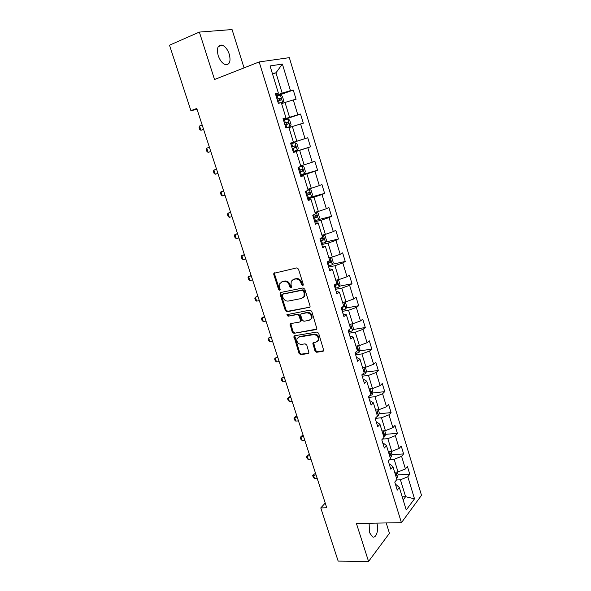 <?xml version="1.0" encoding="UTF-8"?>
<svg xmlns="http://www.w3.org/2000/svg" width="591" height="591" viewBox="0 0 591 591"><rect width="100%" height="100%" fill="white"/><g stroke="black" fill="none" stroke-linecap="round" stroke-linejoin="round"><path stroke-width="0.89" d="M302.71 285.556L303.272 284.367L298.462 269.068L296.756 267.9L273.832 273.315L273.766 274.46L278.568 289.442L279.735 290.255L280.23 289.863L279.646 287.16L279.831 283.599L282.099 281.826L283.939 281.434C286.406 281.213 288.201 282.446 289.317 285.158L289.937 287.108L291.119 287.928L291.629 287.522L291.045 284.796L291.215 281.264L293.572 279.403L295.441 279.011C297.953 278.775 299.77 280.023 300.893 282.764L301.513 284.729L302.71 285.556M369.116 523.234L369.471 532.521L372.448 536.827C376.164 538.889 379.067 529.595 376.836 523.101M229.278 54.217C227.55 49.297 225.119 46.253 221.98 45.086C217.769 44.864 216.498 48.359 218.182 55.554C219.933 60.459 222.349 63.488 225.437 64.641C229.685 64.855 230.963 61.383 229.278 54.217M314.988 351.069L316.673 352.266L322.996 351.313L323.802 350.677L318.63 333.228L316.931 332.039L294.673 335.732L293.934 336.309L299.083 353.484L300.73 354.666L308.192 353.544L308.967 352.938L306.773 345.018L305.104 343.829L301.395 344.42C297.953 344.006 296.497 342.071 297.029 338.599L299.039 337.047L313.695 334.632C317.153 335.001 318.645 336.929 318.165 340.423L316.045 342.1L312.802 343.105L314.988 351.069L315.697 350.529L317.382 351.726L323.765 350.759M244.039 67.891L232.056 29.55L199.366 32.084L214.526 79.504L259.161 61.937L401.429 522.68L356.41 523.449L368.562 561.45L338.163 561.103L320.78 507.935L326.749 507.758L196.781 108.463L190.9 110.665L197.076 109.387M199.366 32.084L169.499 45.204L190.9 110.665M309.256 307.63L310.031 307.01L310.068 305.968L304.771 289.139L303.065 287.957L280.828 292.464L280.119 293.018L280.068 294.111L285.35 310.607L287.004 311.767L309.943 307.172M311.738 311.294L316.953 328.951L316.163 329.579L293.904 333.324L292.25 332.149L290.048 324.149L290.787 323.58L299.718 322.006L300.472 321.408L300.509 320.388L299.016 315.697L297.339 314.523L288.046 316.222L286.916 314.671L310.031 310.105L311.738 311.294M259.161 61.937L289.331 57.652L421.501 495.317L401.429 522.68M398.068 474.868L409.785 474.263L407.421 466.454L405.426 468.929L401.592 456.318L403.609 453.903L401.223 446.02L399.184 448.399L395.313 435.67L397.381 433.351L394.965 425.394L392.889 427.677L388.981 414.823L391.087 412.599L388.649 404.562L386.529 406.748L382.584 393.769L384.734 391.641L382.266 383.529L380.102 385.613L376.12 372.507L378.314 370.483L375.824 362.283L373.615 364.27L369.589 351.032L371.835 349.111L369.323 340.83L367.063 342.714L363 329.342L365.29 327.525L362.756 319.17L360.451 320.943L356.343 307.438L358.678 305.724L356.114 297.288L353.765 298.95L349.621 285.313L352 283.71L349.414 275.184L347.013 276.743L342.824 262.958L345.255 261.473L342.647 252.859L340.194 254.3L335.969 240.382L338.444 239.008L335.806 230.305L333.309 231.635L329.032 217.577L331.558 216.313L328.899 207.53L326.35 208.741L322.029 194.528L324.607 193.39L321.918 184.51L319.317 185.604L314.959 171.25L317.589 170.23L314.863 161.262L312.218 162.23L307.808 147.72L310.489 146.834L307.741 137.769L305.037 138.612L300.583 123.955L303.323 123.187L300.546 114.033L297.783 114.743L293.284 99.938L296.076 99.303L293.269 90.046L290.454 90.63L282.38 64.057L270.05 65.941L278.391 93.134L275.406 93.755L278.346 103.329L281.309 102.657L285.955 117.808L283.03 118.569L285.948 128.04L288.844 127.228L293.446 142.224L290.58 143.118L293.461 152.485L296.305 151.547L293.424 152.375M409.785 474.263L407.805 476.767L414.513 498.826L406.231 509.981L399.339 487.501L397.248 490.146L394.781 482.116L396.886 479.508L392.949 466.654L390.814 469.202L388.317 461.098L390.474 458.586L386.492 445.607L384.313 448.052L381.793 439.859L383.987 437.451L379.969 424.338L377.745 426.687L375.204 418.413L377.442 416.108L373.379 402.863L371.111 405.108L368.54 396.753L370.83 394.544L366.73 381.173L364.411 383.308L361.818 374.864L364.152 372.766L360.008 359.254L357.644 361.286L355.021 352.761L357.407 350.766L353.219 337.121L350.803 339.042L348.151 330.421L350.589 328.544L346.356 314.752L343.896 316.562L341.214 307.852L343.703 306.094L339.426 292.161L336.914 293.853L334.21 285.054L336.744 283.407L332.43 269.333L329.859 270.907L327.126 262.012L329.719 260.491L325.353 246.262L322.73 247.718L319.967 238.734L322.612 237.331L318.202 222.955L315.528 224.285L312.742 215.205L315.439 213.927L310.984 199.403L308.251 200.608L305.429 191.432L308.184 190.28L303.678 175.601L300.893 176.679L298.041 167.401L300.856 166.381L296.305 151.547M389.587 459.613L394.167 459.325L398.031 471.95L394.625 472.135M389.292 464.253L390.038 464.208L392.949 466.654M398.031 471.95L405.426 468.929M394.167 459.325L401.592 456.318M382.51 439.076L387.844 438.655L391.744 451.398L388.339 451.635M382.879 443.398L383.625 443.346L386.492 445.607M391.744 451.398L399.184 448.399M387.844 438.655L395.313 435.67M375.248 418.369L381.461 417.778L385.398 430.647L381.993 430.935M376.408 422.343L377.154 422.277L379.969 424.338M385.398 430.647L392.889 427.677M381.461 417.778L388.981 414.823M368.74 397.396L375.012 396.701L378.986 409.696L375.58 410.036M369.87 401.075L370.616 400.993L373.379 402.863M378.986 409.696L386.529 406.748M375.012 396.701L382.584 393.769M362.224 376.208L368.503 375.411L372.515 388.538L369.109 388.937M363.266 379.599L364.012 379.503L366.73 381.173M372.515 388.538L380.102 385.613M368.503 375.411L376.12 372.507M355.649 354.814L361.921 353.906L365.977 367.166L362.571 367.617M356.602 357.902L357.348 357.799L360.008 359.254M365.977 367.166L373.615 364.27M361.921 353.906L369.589 351.032M349.008 333.206L355.28 332.194L359.38 345.58L355.974 346.097M349.865 335.991L353.219 337.121M359.38 345.58L367.063 342.714M355.28 332.194L363 329.342M342.3 311.376L348.572 310.26L352.709 323.779L349.303 324.356M343.061 313.851L346.356 314.752M352.709 323.779L360.451 320.943M348.572 310.26L356.343 307.438M335.525 289.331L341.797 288.105L345.971 301.765L342.566 302.393M336.183 291.489L339.426 292.161M345.971 301.765L353.765 298.95M341.797 288.105L349.621 285.313M328.677 267.066L334.949 265.721L339.168 279.521L335.762 280.215M329.239 268.898L332.43 269.333M339.168 279.521L347.013 276.743M334.949 265.721L342.824 262.958M321.763 244.578L328.035 243.115L332.297 257.055L328.892 257.809M322.228 246.078L325.353 246.262M332.297 257.055L340.194 254.3M328.035 243.115L335.969 240.382M314.781 221.854L321.046 220.273L325.353 234.354L321.955 235.174M315.136 223.014L318.202 222.955M325.353 234.354L333.309 231.635M321.046 220.273L329.032 217.577M307.726 198.901L313.991 197.195L318.342 211.423L314.937 212.309M307.977 199.714L310.984 199.403M318.342 211.423L326.35 208.741M313.991 197.195L322.029 194.528M300.597 175.704L306.855 173.88L311.258 188.256L307.852 189.209M300.738 176.17L303.678 175.601M311.258 188.256L319.317 185.604M306.855 173.88L314.959 171.25M293.395 152.271L299.652 150.328L304.099 164.852L300.693 165.864M304.099 164.852L312.218 162.23M299.652 150.328L307.808 147.72M288.977 127.649L292.368 126.518L296.859 141.197L290.602 143.199M290.595 143.162L293.446 142.224M296.859 141.197L305.037 138.612M292.368 126.518L300.583 123.955M281.619 103.669L285.017 102.465L289.553 117.299L283.296 119.426M283.17 119.02L285.955 117.808M289.553 117.299L297.783 114.743M285.017 102.465L293.284 99.938M272.554 74.111L275.945 72.826L282.166 93.149L275.916 95.41M275.672 94.619L278.391 93.134M282.166 93.149L290.454 90.63M272.348 73.432L275.945 72.826L282.38 64.057M368.562 561.45L389.439 533.267L386.211 522.939M325.22 503.052L320.78 507.935M402.198 496.832L405.603 496.706L400.432 479.796L396.502 479.988M403.151 499.927L405.603 496.706L414.513 498.826M395.638 484.901L396.384 484.864L399.339 487.501M400.432 479.796L407.805 476.767M276.16 96.215L293.269 90.046M283.429 119.847L300.546 114.033M290.617 143.236L307.741 137.769M293.365 152.168L310.489 146.834M300.45 175.231L317.589 170.23M308.317 197.83L324.607 193.39M318.394 219.653L331.558 216.313M325.545 242.037L338.444 239.008M332.511 264.229L345.255 261.473M339.397 286.207L352 283.71M310.297 313.075L310.977 315.225M311.457 316.754L311.915 318.217M346.2 307.985L358.678 305.724M317.145 334.838L317.766 336.811M318.423 338.887L318.793 340.076M352.93 329.549L365.29 327.525M359.587 350.906L371.835 349.111M366.176 372.057L378.314 370.483M372.685 393.015L384.734 391.641M379.127 413.766L391.087 412.599M385.509 434.326L397.381 433.351M391.818 454.693L403.609 453.903M303.249 285.121L302.26 284.286L301.639 282.313C300.516 279.587 298.699 278.339 296.194 278.568L295.441 279.011M292.959 279.595L296.194 278.568M281.545 281.996L284.699 280.998C287.167 280.769 288.955 282.003 290.07 284.714L290.691 286.657L291.644 287.492M274.704 272.739L274.542 274.032L279.336 288.999L280.252 289.812M280.954 292.442L280.828 293.661L286.096 310.127L287.751 311.287L309.95 307.15M303.508 291.067L302.311 290.24L282.793 294.163L282.254 295.315L282.912 297.354C284.012 300.021 285.785 301.262 288.245 301.078L301.587 298.477L304.025 296.542L304.158 293.136L303.508 291.067L304.247 290.609L303.05 289.782L302.311 290.24M283.148 293.949L303.05 289.782M303.094 297.761L304.757 296.076L304.897 292.671L304.158 293.136M304.247 290.609L304.897 292.671M316.163 329.579L316.894 329.061L293.904 333.324M290.831 323.572L292.981 331.64L294.636 332.814M300.45 321.504L301.203 320.913L301.24 319.894L299.748 315.21L298.078 314.035L288.046 316.222M287.64 314.235L288.792 315.734M309.115 320.344L311.198 318.697C311.738 315.114 310.253 313.149 306.736 312.809L301.543 313.755L300.782 314.353L300.745 315.387L302.237 320.078L303.922 321.26L309.115 320.344M310.556 319.62L311.922 318.202C312.462 314.626 310.977 312.661 307.468 312.321L306.736 312.809M301.595 313.718L307.468 312.321M313.548 342.492L315.697 350.529M317.603 341.295L318.874 339.899C319.354 336.412 317.869 334.484 314.405 334.114L313.695 334.632M298.315 337.269L299.77 336.53L314.405 334.114M294.695 335.732L299.807 352.945L301.454 354.127L308.938 352.997M281.464 103.166L282.69 102.738L283.776 100.847L282.372 96.244L280.333 95.033L276.174 96.244M282.69 102.738L281.434 103.07M277.644 101.031L281.05 99.997L280.703 98.136L277.076 99.177M277.105 99.288L278.945 98.771L279.779 99.938M202.181 125.063L199.536 126.016L200.933 130.286L203.577 129.348M199.536 126.016L199.078 127.449L199.78 129.577L200.933 130.286L203.622 129.495M285.904 127.9L290.004 126.592L291.06 124.649L289.671 120.091L287.669 118.976L283.54 120.224M290.004 126.592L285.889 127.855M284.995 124.96L288.378 123.911L288.053 122.064L284.434 123.127M284.448 123.179L286.303 122.655L287.1 123.888M209.399 147.24L206.754 148.134L208.135 152.36L210.78 151.481M206.754 148.134L206.281 149.501L206.968 151.614L208.135 152.36L210.802 151.547M293.158 151.51L297.236 150.203L298.27 148.208L296.896 143.702L294.924 142.667L290.838 143.96M295.33 145.748L293.587 146.302C294.503 146.864 294.577 147.484 293.801 148.156L295.633 147.573L295.33 145.748L291.718 146.834M216.55 169.196L213.898 170.038L215.264 174.227L217.916 173.399M215.264 174.227L214.09 173.436L213.41 171.353L213.898 170.038M300.354 174.921L304.395 173.577L305.407 171.53L304.04 167.061L302.112 166.108L298.056 167.445M302.112 166.108L298.256 167.327M299.482 172.084L302.814 170.998L302.533 169.189L298.928 170.289M302.533 169.189L300.789 169.698L300.982 171.538L299.467 172.025M223.597 190.871L220.975 191.735L222.327 195.887L224.979 195.104M222.327 195.887L221.145 195.052L220.473 192.984L220.975 191.735L223.627 190.945M307.475 198.096L311.487 196.707L312.469 194.609L311.117 190.184L309.219 189.319L308.029 189.77M309.219 189.319L307.992 189.659M306.611 195.281L309.92 194.18L309.662 192.378L306.072 193.508M308.014 192.88L308.088 194.683L306.581 195.17M230.586 212.332L227.986 213.225L229.323 217.333L231.982 216.609M229.323 217.333L228.133 216.469L227.461 214.415L227.986 213.225L230.638 212.487M314.53 221.027L318.497 219.601L319.465 217.451L318.128 213.078L316.259 212.287L315.077 212.767M316.259 212.287L315.033 212.605M313.673 218.249L316.961 217.126L316.717 215.338L313.134 216.491M315.151 215.833L315.121 217.591L313.622 218.079M237.508 233.585L234.923 234.509L236.252 238.579L238.912 237.907M236.252 238.579L235.055 237.678L234.391 235.646L234.923 234.509L237.582 233.829M321.504 243.728L325.442 242.266L326.387 240.064L325.057 235.735L323.225 235.026L322.065 235.536M323.225 235.026L321.999 235.321M320.662 240.98L323.92 239.835L323.698 238.07L320.123 239.237M322.184 238.565L322.08 240.271L320.595 240.759M244.356 254.647L241.8 255.6L243.115 259.626L245.775 258.998M243.115 259.626L241.911 258.681L241.254 256.671L241.8 255.6L244.46 254.957M328.411 266.201L332.319 264.702L333.235 262.456L331.928 258.164L330.125 257.536L328.973 258.075M327.577 263.475L330.812 262.315L330.605 260.565L328.175 261.399M329.135 261.067L328.973 262.722L327.495 263.209M251.153 275.502L248.612 276.485L249.919 280.481L252.579 279.898M249.919 280.481L248.7 279.499L248.05 277.504L248.612 276.485L251.278 275.894M336.508 280.06L335.814 280.385M337.254 279.912L338.724 280.378L340.017 284.618L339.123 286.908L335.252 288.452M334.425 285.756L337.638 284.574L337.446 282.838L336.648 283.082M337.638 284.574L334.321 285.431M257.875 296.172L255.364 297.177L256.649 301.129L259.316 300.597M256.649 301.129L255.43 300.11L254.787 298.137L255.364 297.177L258.031 296.63M344.368 302.06L345.447 302.363L346.732 306.566L345.861 308.901L342.019 310.474M341.362 307.756L344.39 306.611L344.213 304.882L343.415 305.148M344.39 306.611L342.425 306.995M264.539 316.643L262.049 317.67L263.327 321.593L265.994 321.105M263.327 321.593L262.094 320.536L261.458 318.586L262.049 317.67L264.716 317.182M351.512 323.986L352.11 324.127L353.381 328.293L352.531 330.672L348.727 332.282M350.197 328.847L351.084 328.426L350.914 326.712L350.108 326.986M271.143 336.922L268.669 337.978L269.939 341.864L272.606 341.428M269.939 341.864L268.698 340.778L268.07 338.835L268.669 337.978L271.343 337.535M358.707 345.683L359.971 349.806L359.136 352.229L355.361 353.869M357.252 350.264L357.703 350.027L357.555 348.328L356.742 348.609M277.681 357.023L275.236 358.102L276.492 361.951L279.159 361.559M276.492 361.951L275.243 360.828L274.616 358.907L275.236 358.102L277.903 357.703M365.312 367.255L366.486 371.104L365.674 373.571L361.936 375.248M363.812 371.665L364.263 371.421L364.122 369.722L363.31 370.025M284.168 376.932L281.737 378.041L282.978 381.852L285.652 381.498M282.978 381.852L281.73 380.693L281.109 378.794L281.737 378.041L284.404 377.679M371.842 388.612L372.943 392.202L372.153 394.707L369.102 396.214M370.313 392.852L370.756 392.601L370.623 390.917L369.811 391.227M290.587 396.664L289.391 396.805L288.179 397.795L289.413 401.57L292.087 401.267M289.413 401.57L288.149 400.38L287.536 398.497L288.179 397.795L290.853 397.477M378.321 409.762L379.333 413.087L378.565 415.636L376.881 416.685M376.748 413.833L377.184 413.574L377.065 411.897L376.253 412.223M296.948 416.212L295.759 416.337L294.562 417.364L295.781 421.11L298.455 420.844M295.781 421.11L294.517 419.891L293.912 418.022L294.562 417.364L297.236 417.091M384.726 430.706L385.664 433.779L384.911 436.365L383.891 437.126M383.116 434.607L383.552 434.341L383.448 432.678L382.628 433.018M303.257 435.589L302.06 435.693L300.885 436.764L302.097 440.472L304.771 440.251M302.097 440.472L300.826 439.216L300.221 437.37L302.06 435.693M303.567 436.535L300.885 436.764L300.221 437.37M391.072 451.443L391.936 454.265L391.205 456.895L390.193 457.678M389.425 455.181L389.853 454.907L389.764 453.253L388.944 453.607M309.507 454.789L308.31 454.871L307.157 455.986L308.354 459.658L311.036 459.48M308.354 459.658L307.076 458.372L306.478 456.54L308.31 454.871M309.832 455.794L307.157 455.986L306.478 456.54M397.359 471.987L398.149 474.558L397.433 477.225L396.435 478.03M395.675 475.563L396.103 475.282L396.014 473.635L395.202 474.004M315.697 473.812L314.501 473.879L313.37 475.031L314.56 478.673L317.234 478.533M314.56 478.673L313.274 477.358L312.683 475.541L314.501 473.879M316.045 474.883L312.683 475.541M301.639 282.313L300.893 282.764M294.325 278.967L293.572 279.403M290.691 286.657L289.937 287.108M290.07 284.714L289.317 285.158M284.699 280.998L283.939 281.434M282.867 281.382L282.099 281.826M279.336 288.999L278.568 289.442M274.542 274.032L273.766 274.46M302.26 284.286L301.513 284.729M287.751 311.287L287.004 311.767M286.096 310.127L285.35 310.607M280.828 293.661L280.068 294.111M283.554 293.705L282.793 294.163M292.981 331.64L292.25 332.149M290.757 324.681L290.011 325.176M301.24 319.894L300.509 320.388M299.748 315.21L299.016 315.697M298.078 314.035L297.339 314.523M302.274 313.267L301.543 313.755M313.489 343.548L312.779 344.073M299.77 336.53L299.039 337.047M308.908 353.004L308.192 353.544M301.454 354.127L300.73 354.666M299.807 352.945L299.083 353.484M294.636 336.796L293.904 337.313M323.698 350.773L322.996 351.313M317.382 351.726L316.673 352.266M282.72 102.686L280.385 95.062M277.999 98.882L277.098 95.949M279.299 103.115L278.568 100.736M278.649 98.808L280.481 98.15M290.026 126.548L287.714 119.005M285.357 122.832L284.463 119.929M286.812 127.567L285.918 124.664M285.985 122.699L287.817 122.078M297.266 150.158L294.975 142.69M292.641 146.538L291.755 143.665M294.074 151.222L293.195 148.356M293.801 148.156L295.633 147.573M304.424 173.525L302.156 166.137M299.844 170.001L298.972 167.157M301.27 174.633L300.398 171.796M300.982 171.538L302.814 170.998M311.509 196.655L309.27 189.342M306.98 193.22L306.315 191.063M308.384 197.808L307.519 194.993M308.088 194.683L309.92 194.18M318.519 219.549L316.303 212.309M314.035 216.203L313.607 214.799M315.431 220.739L314.575 217.961M315.121 217.591L316.961 217.126M325.464 242.207L323.27 235.041M321.024 238.956L320.817 238.284M322.405 243.448L321.556 240.692M322.08 240.271L323.92 239.835M332.341 264.642L330.17 257.55M329.305 265.92L328.47 263.194M328.973 262.722L330.812 262.315M339.145 286.857L337.033 279.957M336.139 288.172L335.311 285.475M345.883 308.842L343.836 302.164M342.906 310.194L342.086 307.527M352.554 330.613L350.566 324.141M349.606 332.002L348.934 329.822M350.581 328.515L351.084 328.426M359.158 352.17L357.237 345.905M356.24 353.595L355.782 352.118M357.2 350.101L357.703 350.027M365.696 373.512L363.842 367.454M362.808 374.975L362.564 374.192M363.76 371.488L364.263 371.421M372.167 394.648L370.372 388.782M370.254 392.653L370.756 392.601M378.58 415.576L376.851 409.91M376.681 413.619L377.184 413.574M384.933 436.298L383.256 430.832M383.049 434.385L383.552 434.341M391.22 456.828L389.602 451.546M389.351 454.944L389.853 454.907M397.455 477.159L395.889 472.061M395.601 475.304L396.103 475.282M218.227 46.659L221.98 45.086M274.608 272.894L273.832 273.315M280.88 292.567L280.119 293.018M304.757 296.076L304.025 296.542M290.794 323.654L290.048 324.149M301.203 320.913L300.472 321.408M287.566 314.249L286.916 314.671M311.922 318.202L311.198 318.697M313.511 342.573L312.802 343.105M318.874 339.899L318.165 340.423M294.665 335.799L293.934 336.309M278.945 98.763L280.703 98.136M286.303 122.655L288.053 122.064M308.716 192.644L309.662 192.378M316.037 215.516L316.717 215.338M323.137 238.203L323.698 238.07M330.118 260.668L330.605 260.565M337.01 282.926L337.446 282.838M343.807 304.956L344.213 304.882M350.537 326.779L350.914 326.712"/></g></svg>
